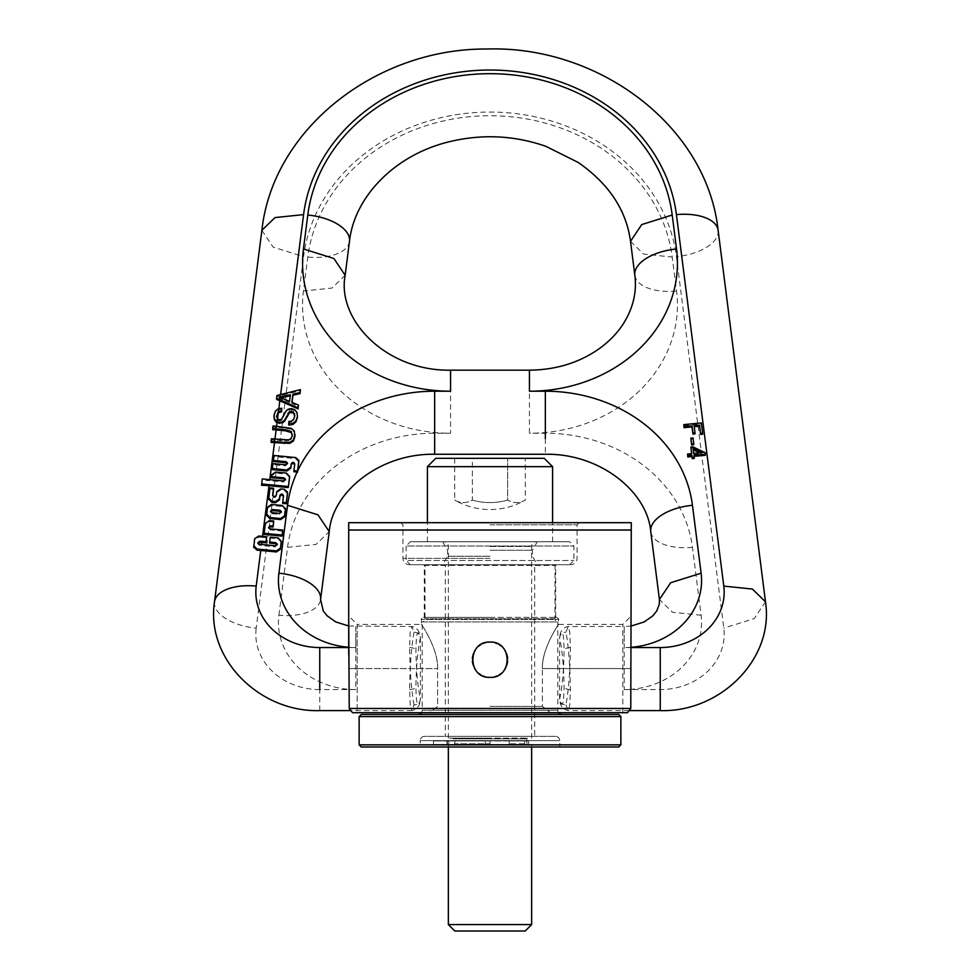 <?xml version="1.0" encoding="UTF-8"?>
<svg xmlns="http://www.w3.org/2000/svg" width="980" height="980" viewBox="0 0 980 980"><rect width="100%" height="100%" fill="white"/><g stroke="black" fill="none" stroke-linecap="round" stroke-linejoin="round"><path stroke-width="0.73" stroke-dasharray="4.9 3.68" d="M454.683 458.322L454.683 500.082A63.675 31.838 -90 0 0 472.336 500.082A63.675 63.675 0 0 0 507.665 500.082A63.675 31.838 90 0 0 525.317 500.082A70.646 70.646 0 0 1 454.683 500.082A63.675 31.838 -90 0 0 472.336 500.082L472.336 458.322L454.683 458.322L525.317 458.322L472.336 458.322L472.336 500.082A63.675 63.675 0 0 0 507.665 500.082L507.665 458.322L507.665 500.082A63.675 31.838 90 0 0 525.317 500.082L525.317 458.322M544.255 458.322L435.745 458.322M552.585 466.664L427.415 466.664M490 541.756L427.415 541.756L490 541.756M410.351 541.756L569.649 541.756L410.351 541.756L406.112 545.995L573.888 545.995L406.112 545.995L406.112 560.474L573.888 560.474L406.112 560.474L410.351 564.713L569.649 564.713L573.888 560.474L573.888 545.995L569.649 541.756M490 564.713L409.285 564.713L490 564.713M569.649 564.713L410.351 564.713M490 524.802L577.073 524.802L490 524.802M490 522.683L400.808 522.683L490 522.683M348.709 530.021L631.292 530.021L631.292 522.683L348.709 522.683L348.709 654.542L348.709 615.93L357.185 624.407L357.185 668.556L357.185 624.407L421.474 624.407L421.474 619.458L558.527 619.458L421.474 619.458C420.824 619.238 421.535 618.527 423.593 617.339L490 617.339L423.593 617.339M631.292 530.021L630.777 708.479L627.47 712.717L622.815 712.717L622.815 624.407L622.815 712.717L627.47 712.717L352.531 712.717L622.815 712.717L550.478 712.717L542.405 706.36L542.405 668.556C541.475 648.981 559.249 623.158 558.49 624.456C561.111 620.646 541.72 647.18 542.405 668.556C541.475 648.981 559.249 623.158 558.49 624.456C561.111 620.646 541.72 647.18 542.405 668.556L630.777 668.556L542.405 668.556L542.405 706.36L550.478 712.717L429.522 712.717L437.595 706.36L437.595 668.556C438.526 648.981 420.751 623.158 421.51 624.456C418.889 620.646 438.281 647.18 437.595 668.556C438.526 648.981 420.751 623.158 421.51 624.456C418.889 620.646 438.281 647.18 437.595 668.556L437.595 706.36L429.522 712.717L357.185 712.717L357.185 668.556L357.185 712.717L352.531 712.717L349.223 708.479L630.777 708.479M349.223 708.479L348.709 654.542M490 706.36L542.405 706.36L490 706.36M490 617.339L556.407 617.339L490 617.339M425.712 564.713L554.288 564.713L425.712 564.713L425.014 565.423L554.986 565.423L425.014 565.423L425.014 618.76A3.185 3.185 0 0 1 422.184 621.92L557.816 621.92L557.816 710.243L422.184 710.243L557.816 710.243A4.239 4.239 0 0 0 558.612 712.717M554.288 564.713L554.986 565.423L554.986 618.76A3.185 3.185 0 0 0 557.816 621.92L422.184 621.92L422.184 710.243A4.239 4.239 0 0 1 421.388 712.717M562.055 714.481L417.946 714.481L562.055 714.481M361.252 714.481L618.748 714.481M359.133 716.601L620.867 716.601M359.133 744.861L620.867 744.861M361.252 746.981L618.748 746.981M420.236 746.981L559.764 746.981L420.236 746.981L420.236 740.611L559.764 740.611L420.236 740.611A4.239 4.239 0 0 1 424.475 736.372L555.525 736.372A4.239 4.239 0 0 1 559.764 740.611L559.764 746.981M555.525 736.372L424.475 736.372M534.713 736.372L445.288 736.372L534.713 736.372L534.713 564.713L445.288 564.713L445.288 736.372M445.288 564.713L534.713 564.713M490 556.236L447.578 556.236L490 556.236M490 550.233L532.422 550.233L490 550.233M490 738.148L448.35 738.148L490 738.148M452.491 738.148L527.51 738.148L452.491 738.148A0.711 0.711 0 0 1 453.201 738.846L453.201 740.966L455.1 740.966L453.201 740.966M527.51 738.148A0.711 0.711 0 0 0 526.799 738.846L526.799 743.795L509.196 743.795L509.196 740.966L485.345 740.966L528.698 740.966L509.196 740.966L509.196 743.795L510.225 744.506L527.51 744.506L510.225 744.506L509.196 743.795L526.799 743.795L527.51 744.506M490 743.795L490 740.966L490 744.506L450.996 744.506L454.5 744.506L455.1 740.966L446.99 740.966L455.1 740.966L454.5 744.506L490 744.506L446.99 744.506L524.606 744.506L448.35 744.506L490 744.506L490 740.966L490 743.795L455.1 743.795L490 743.795M485.345 740.966L447.444 740.966L485.345 740.966L485.345 744.506L485.345 740.966M526.983 740.966L433.491 740.966L526.983 740.966L526.983 744.506L528.698 744.506L433.491 744.506L526.983 744.506L526.983 740.966M515.921 744.506L531.65 744.506L515.921 744.506M448.35 924.569L531.65 924.569M454.781 931L525.219 931M487.599 642.231A17.665 17.665 0 0 0 485.247 642.721M482.981 643.529A17.665 17.665 0 0 0 480.837 644.632M478.865 646.028A17.665 17.665 0 0 0 477.089 647.682M476.758 648.037A17.665 17.665 0 0 0 475.57 649.556M474.32 651.614A17.665 17.665 0 0 0 473.352 653.832M473.022 654.848A17.665 17.665 0 0 0 472.703 656.147M472.385 658.523A17.665 17.665 0 0 0 472.385 660.937M472.703 663.313A17.665 17.665 0 0 0 473.034 664.624M473.352 665.628A17.665 17.665 0 0 0 474.32 667.846M475.57 669.904A17.665 17.665 0 0 0 476.758 671.423M477.089 671.778A17.665 17.665 0 0 0 478.865 673.432M480.837 674.828A17.665 17.665 0 0 0 482.981 675.931M485.247 676.739A17.665 17.665 0 0 0 487.599 677.229M492.401 642.231A17.665 17.665 0 0 1 494.753 642.721M497.019 643.529A17.665 17.665 0 0 1 499.163 644.632M501.135 646.028A17.665 17.665 0 0 1 502.912 647.682M503.242 648.037A17.665 17.665 0 0 1 504.43 649.556M505.68 651.614A17.665 17.665 0 0 1 506.648 653.832M506.966 654.836A17.665 17.665 0 0 1 507.297 656.147M507.616 658.523A17.665 17.665 0 0 1 507.616 660.937M507.297 663.313A17.665 17.665 0 0 1 506.979 664.611M506.648 665.628A17.665 17.665 0 0 1 505.68 667.846M504.43 669.904A17.665 17.665 0 0 1 503.242 671.423M502.912 671.778A17.665 17.665 0 0 1 501.135 673.432M499.163 674.828A17.665 17.665 0 0 1 497.019 675.931M494.753 676.739A17.665 17.665 0 0 1 492.401 677.229M294.686 464.385L293.89 471.699M287.471 463.663L285.572 465.868L273.004 464.679L272.367 469.616M298.814 462.07L295.74 458.652L274.008 456.558L273.371 461.531M276.581 399.338L276.936 396.557L300.419 390.677M292.04 402.363L291.918 403.368L298.447 406.149M281.713 409.309L278.7 409.677L278.847 408.574M297.393 417.505L296.989 413.67L294.845 410.877L291.575 409.665L288.292 410.167L285.682 412.458L281.591 420.359L279.496 420.922L277.414 419.82L277.524 418.901M288.733 425.063L288.794 421.559M294.527 414.712L293.669 420.285L291.673 422.086L288.794 422.613M294.772 415.336L294.711 416.304M272.722 429.669L273.04 427.096A42.03 20.886 7.3 0 1 276.446 427.341L286.025 428.26L286.025 427.207M295.017 435.414L294.269 432.156L291.317 429.448L286.025 428.26M285.45 479.857L283.563 482.001L269.647 480.678L269.782 479.624M289.602 477.493L286.43 474.136L275.65 473.107L271.57 475.802L271.325 477.677M266.646 537.812L262.407 537.408L262.542 536.366M277.23 544.684L275.27 546.828L261.378 545.505L261.513 544.451M281.321 542.357L278.161 538.914L270.211 538.155L269.574 543.116M683.795 425.663L701.349 423.985L702.66 434.25M694.232 426.704L695.004 433.858M690.851 439.199L693.019 438.991L693.754 444.724M687.543 455.088L691.745 454.683L691.611 453.63M694.097 456.349L694.22 458.407M690.9 448.093L692.885 447.897L705.147 453.752L705.331 455.271M273.726 522.071L269.378 521.654L265.409 524.423L264.135 534.418M282.755 531.135L270.149 529.935L268.63 527.938M266.572 515.701L267.491 508.204L271.521 505.521L282.264 506.55L285.45 510.017M287.52 493.822L284.396 490.343L280.684 489.988L276.776 492.646L276.299 496.235C274.853 498.134 273.653 498.012 272.697 495.88L272.746 495.537M273.543 489.302L269.953 488.959L268.643 499.506M283.441 496.113L282.644 503.389M262.407 537.408A42.03 20.886 7.3 0 0 258.793 537.138L254.665 540.115L253.734 547.624M261.587 485.345L262.26 480.298L269.647 480.678M271.093 442.397L271.423 439.824A42.03 20.886 7.3 0 1 274.829 440.081L284.384 440.988L284.384 439.934M273.983 417.235L275.368 412.298L278.7 409.677M414.013 704.963C411.343 689.981 409.885 670.835 409.628 647.547L410.216 632.173L411.821 626.526L414.013 632.161C417.909 632.492 420.04 634.33 420.42 637.674C417.701 650.352 416.206 666.719 415.937 686.784C416.206 704.706 417.701 708.92 420.42 699.451C417.701 686.772 416.206 670.394 415.937 650.34C416.206 632.418 417.701 628.192 420.42 637.674L420.42 699.451C420.04 702.795 417.909 704.632 414.013 704.963L411.821 710.598L350.877 710.598M414.013 632.161C411.343 647.143 409.885 666.278 409.628 689.577L410.216 704.951L411.821 710.598C416.745 709.63 419.575 706.274 420.285 700.553L420.42 699.451M348.709 626L411.821 626.526C416.745 627.494 419.575 630.838 420.285 636.571L420.42 637.674M273.004 464.679L273.004 463.613M274.008 456.558L274.008 455.492M565.987 704.963L568.18 710.598L569.784 704.951L570.372 689.577C570.115 666.278 568.657 647.143 565.987 632.161L568.18 626.526L569.784 632.173L570.372 647.547C570.115 670.835 568.657 689.981 565.987 704.963C562.091 704.632 559.96 702.795 559.58 699.451L559.58 637.674C562.299 628.192 563.794 632.418 564.063 650.34C563.794 670.394 562.299 686.772 559.58 699.451C562.299 708.92 563.794 704.706 564.063 686.784C563.794 666.719 562.299 650.352 559.58 637.674C559.96 634.33 562.091 632.492 565.987 632.161M529.433 385.299L529.433 433.234L545.346 433.234A147.992 128.172 180 0 1 692.456 547.342L701.104 615.232A77.359 66.995 180 0 1 624.223 689.577L624.223 626.526L568.18 626.526C563.255 627.494 560.425 630.838 559.715 636.571L559.58 637.674M629.123 710.598L568.18 710.598C563.255 709.63 560.425 706.274 559.715 700.553L559.58 699.451M276.936 396.557L276.936 395.504M289.59 401.335L289.59 402.388L279.116 398.174L279.116 397.108M291.918 403.368L291.918 402.302M289.59 402.388L290.288 395.822M280.844 397.807L279.116 398.174M290.435 395.798L290.435 394.732M276.703 416.132L277.414 419.82M273.04 427.096L273.04 426.031M271.423 439.824L271.423 438.758M292.273 435.12L291.109 439.53L288.769 440.939L284.384 440.988M262.26 480.298L262.26 478.914M257.85 542.834L257.85 543.974L259.48 545.346A42.03 20.886 7.3 0 1 261.378 545.505M257.85 543.974L257.936 543.337M270.211 538.155L270.211 537.101M701.349 423.985L701.349 422.931M694.097 426.716L694.097 425.663M693.019 438.991L693.019 437.925M691.745 454.683L691.745 453.618M692.885 447.897L692.885 446.843M705.147 453.752L705.147 452.687M693.963 456.362L693.963 455.296M693.264 449.796L693.717 453.434M693.717 454.487L701.643 453.74L701.643 452.674M701.643 453.74L699.769 452.858M693.117 449.734L693.117 448.668M270.639 511.707L272.146 513.728L272.146 512.675M272.146 513.728L279.423 514.427L281.321 512.197M269.953 488.959L269.953 487.905M490 558.355L402.927 558.355L490 558.355M349.223 668.556L357.185 668.556L349.223 668.556M357.185 668.556L437.595 668.556L357.185 668.556M554.986 618.76L425.014 618.76L554.986 618.76M490 546.485L531.65 546.485L490 546.485M526.799 738.846L453.201 738.846L526.799 738.846M448.791 740.966L448.791 744.506L448.791 740.966M447.444 740.966L447.444 744.506L447.444 740.966M524.606 744.506L524.606 740.966L524.606 744.506M319.75 710.598L319.75 689.577L355.777 689.577L355.777 633.141L355.777 647.547L348.709 647.547M355.777 626.526L355.777 647.547A77.359 66.995 180 0 1 348.709 647.266M631.292 647.266A77.359 66.995 180 0 1 624.223 647.547L631.292 647.547M280.5 395.614L280.635 394.511M276.446 427.341L276.581 426.3M274.829 440.081L274.964 439.028M261.881 230.312L273.114 247.107L303.579 256.65A187.56 162.435 180 0 1 490 112.051A187.56 162.435 180 0 1 676.42 256.65L723.791 628.131A63.933 55.37 180 0 1 660.251 689.577L624.223 689.577M214.51 601.793A42.03 20.886 -172.7 0 0 256.209 628.131L303.579 256.65M319.75 689.577A63.933 55.37 180 0 1 256.209 628.131M409.628 689.577A6.358 3.185 180 0 0 415.937 686.784M409.628 647.547A6.358 3.185 0 0 1 415.937 650.34M355.777 689.577A77.359 66.995 180 0 1 278.896 615.232A42.03 20.886 -172.7 0 0 320.582 599.527M278.896 615.232L287.544 547.342A147.992 128.172 180 0 1 434.655 433.234L450.567 433.234A147.992 128.172 0 0 1 303.457 290.999L307.793 257.054A183.321 158.76 0 0 1 490 115.726A183.321 158.76 0 0 1 672.207 257.054L676.543 290.999A147.992 128.172 0 0 1 529.433 433.234M287.544 547.342L316.136 544.378L329.243 531.638M434.655 433.234L434.655 454.255M294.723 465.157L294.723 464.091M285.572 465.868L285.572 464.802M295.74 458.652L295.74 457.587M545.346 438.709L545.346 454.255M450.567 370.183L450.567 433.234M634.844 275.294A42.03 20.886 172.7 0 0 676.543 290.999M630.52 241.35L643.615 254.09L672.207 257.054M349.48 241.35A42.03 20.886 7.3 0 1 307.793 257.054M345.156 275.294L332.049 288.046L303.457 290.999M692.456 547.342A42.03 20.886 -7.3 0 1 650.757 531.638M701.104 615.232L672.513 612.267L659.418 599.527M631.292 626L624.223 626.526L624.223 647.547M570.372 647.547A6.358 3.185 180 0 0 564.063 650.34M570.372 689.577A6.358 3.185 -0 0 1 564.063 686.784M660.251 710.598L660.251 689.577M765.49 601.793L754.257 618.588L723.791 628.131M718.12 230.312A42.03 20.886 -7.3 0 1 676.42 256.65M280.121 398.566L280.194 397.941M278.05 409.934L278.05 408.868M279.496 420.922L279.496 419.857M277.267 419.636L277.267 418.57M293.669 420.285L293.669 419.232M291.673 422.086L291.673 421.02M296.989 413.67L296.989 412.617M294.845 410.877L294.845 409.824M291.575 409.665L291.575 408.599M288.292 410.167L288.292 409.113M285.682 412.458L285.682 411.404M283.698 416.635L283.698 415.569M281.591 420.359L281.591 419.293M274.069 416.071L274.069 415.005M275.368 412.298L275.368 411.245M291.317 429.448L291.317 428.382M294.269 432.156L294.269 431.09M292.212 436.786L292.212 435.72M291.109 439.53L291.109 438.464M288.769 440.939L288.769 439.885M283.563 482.001L283.563 480.935M271.57 475.802L271.57 474.749M275.65 473.107L275.65 472.054M286.43 474.136L286.43 473.083M258.793 537.138L258.793 536.011M259.48 545.346L259.48 544.268M275.27 546.828L275.27 545.774M278.161 538.914L278.161 537.861M253.783 547.012L253.783 545.615M254.665 540.115L254.665 538.718M265.409 524.423L265.409 523.369M269.378 521.654L269.378 520.601M270.149 529.935L270.149 528.869M266.621 515.051L266.621 513.998M267.491 508.204L267.491 507.15M271.521 505.521L271.521 504.455M282.264 506.55L282.264 505.484M279.423 514.427L279.423 513.361M283.477 496.872L283.477 495.807M268.679 498.894L268.679 497.84M276.299 496.235L276.299 495.17M276.776 492.646L276.776 491.593M280.684 489.988L280.684 488.922M284.396 490.343L284.396 489.277M427.415 541.756L427.415 522.683M400.808 522.683L402.927 524.802L402.927 558.355C403.307 562.214 405.426 564.333 409.285 564.713M579.192 522.683L577.073 524.802L577.073 558.355C576.693 562.214 574.574 564.333 570.715 564.713M556.407 617.339C558.465 618.527 559.176 619.238 558.527 619.458L558.527 624.407L622.815 624.407L631.292 615.93M424.303 617.339L424.303 564.713M555.697 617.339L555.697 564.713M442.691 541.756L447.578 550.233L447.578 556.236L442.691 564.713M537.31 541.756L532.422 550.233L532.422 556.236L537.31 564.713M531.65 738.148L531.65 546.485C531.92 543.618 533.5 542.038 536.379 541.756M448.35 738.148L448.35 546.485C448.08 543.618 446.5 542.038 443.622 541.756M446.99 740.966L446.99 744.506L446.99 740.966M531.65 744.506L531.65 746.981M448.35 744.506L448.35 746.981M528.698 744.506L528.698 740.966L528.698 744.506M433.491 744.506L433.491 740.966M552.585 541.756L552.585 522.683M294.747 463.761L294.747 464.826M287.544 463.075L287.544 464.128M292.297 434.581L292.297 435.635M285.523 479.269L285.523 480.335M277.303 544.096L277.303 545.149M268.557 527.473L268.557 528.526M270.566 512.295L270.566 511.242M281.382 512.663L281.382 511.597M283.502 495.5L283.502 496.554"/><path stroke-width="1.47" d="M490 458.322L544.255 458.322L552.585 466.664L427.415 466.664L435.745 458.322L490 458.322M631.292 530.021L348.709 530.021L348.709 522.683L631.292 522.683L630.777 708.479L349.223 708.479L352.531 712.717L627.47 712.717L630.777 708.479M348.709 615.93L349.223 708.479M348.709 530.021L348.709 654.542M492.401 642.231A17.665 17.665 0 0 0 490 642.072C512.785 640.981 512.785 678.479 490 677.388C467.215 678.479 467.215 640.981 490 642.072A17.665 17.665 0 0 0 487.599 642.231M562.055 714.481A4.239 4.239 0 0 1 558.612 712.717M417.946 714.481A4.239 4.239 0 0 0 421.388 712.717M361.252 714.481L618.748 714.481L620.867 716.601L620.867 744.861L359.133 744.861L359.133 716.601L361.252 714.481M359.133 716.601L620.867 716.601M620.867 744.861L618.748 746.981L361.252 746.981L359.133 744.861M531.65 746.981L531.65 924.569L448.35 924.569L448.35 746.981M531.65 924.569L525.219 931L454.781 931L448.35 924.569M485.247 642.721A17.665 17.665 0 0 0 482.981 643.529M480.837 644.632A17.665 17.665 0 0 0 478.865 646.028M475.57 649.556A17.665 17.665 0 0 0 474.32 651.614M473.352 653.832A17.665 17.665 0 0 0 473.022 654.848M472.703 656.147A17.665 17.665 0 0 0 472.385 658.523M472.385 660.937A17.665 17.665 0 0 0 472.703 663.313M473.034 664.624A17.665 17.665 0 0 0 473.352 665.628M474.32 667.846A17.665 17.665 0 0 0 475.57 669.904M478.865 673.432A17.665 17.665 0 0 0 480.837 674.828M482.981 675.931A17.665 17.665 0 0 0 485.247 676.739M487.599 677.229A17.665 17.665 0 0 0 492.401 677.229M494.753 642.721A17.665 17.665 0 0 1 497.019 643.529M499.163 644.632A17.665 17.665 0 0 1 501.135 646.028M504.43 649.556A17.665 17.665 0 0 1 505.68 651.614M506.648 653.832A17.665 17.665 0 0 1 506.966 654.836M507.297 656.147A17.665 17.665 0 0 1 507.616 658.523M507.616 660.937A17.665 17.665 0 0 1 507.297 663.313M506.979 664.611A17.665 17.665 0 0 1 506.648 665.628M505.68 667.846A17.665 17.665 0 0 1 504.43 669.904M501.135 673.432A17.665 17.665 0 0 1 499.163 674.828M497.019 675.931A17.665 17.665 0 0 1 494.753 676.739M276.581 426.3L277.034 422.723L276.323 421.229L279.386 422.368L282.277 421.951L284.629 420.077L289.602 411.465L293.363 411.845L294.711 416.304L293.669 419.232L291.673 421.02L288.794 421.559L288.733 424.009L292.91 423.336L295.936 420.788L297.467 416.377L296.989 412.617L294.845 409.824L291.575 408.599L288.292 409.113L285.682 411.404L281.591 419.293L279.496 419.857L277.414 418.766L276.63 416.194M277.034 422.723L282.277 423.017L284.629 421.13L289.602 412.531L293.363 412.911L294.747 415.875M293.89 470.645L293.89 471.699L297.54 472.066L298.851 460.367L295.74 457.587L274.008 455.492L273.371 460.478L286.074 461.69L287.544 463.075L285.572 464.802L273.004 463.613L272.367 468.563L286.773 469.971L290.778 467.215L291.207 463.785C292.64 461.825 293.816 461.923 294.723 464.091L293.89 470.645L297.54 471L298.814 462.07M272.367 468.563L272.367 469.616L286.773 471.037L290.778 468.281L291.207 464.839C292.64 462.879 293.816 462.989 294.723 465.157M273.371 460.478L273.371 461.531L286.074 462.756L287.471 463.663M300.419 389.611L300.052 392.551L292.959 394.168L291.918 402.302L298.447 405.095L298.104 408.893L276.581 399.338L276.936 395.504L300.419 389.611L300.052 393.605L292.959 395.234L292.04 402.363M281.713 408.244L281.615 411.796L281.713 408.244L278.05 408.868L275.368 411.245L274.069 415.005L274.375 418.619L276.323 421.229M277.524 418.901L278.308 412.776L281.615 411.796M288.733 424.009L288.733 425.063L292.91 424.389L295.936 421.853L297.393 417.505M284.078 443.573L284.078 442.507L274.474 441.588A44.149 21.94 7.3 0 0 271.093 441.331L271.093 442.397A42.03 20.886 7.3 0 1 274.498 442.654L289.811 443.364L293.277 441.184L294.931 436.81L294.269 431.09L291.317 428.382L276.421 426.288A44.149 21.94 7.3 0 0 273.04 426.031L272.722 428.603A44.149 21.94 7.3 0 1 276.103 428.86L276.421 426.288M271.325 476.611L283.943 477.836L285.523 479.269L283.563 480.935L262.26 478.914L261.587 485.345A42.03 20.886 7.3 0 1 269.01 485.713L288.316 487.562L289.602 476.439L286.43 473.083L275.65 472.054L271.57 474.749L271.325 477.677L283.943 478.889L285.45 479.857M289.602 477.493L288.316 487.562M257.936 543.337L259.908 542.234A42.03 20.886 7.3 0 1 261.783 542.393L266.009 542.798L266.646 536.758L258.793 536.011L254.665 538.718L253.734 547.624M253.783 545.615L257.042 549.045L276.434 550.895L280.452 548.126L281.321 541.303L278.161 537.861L270.211 537.101L269.574 543.116L275.674 543.692L277.23 544.684M281.321 542.357L280.452 548.126M253.783 547.012L257.042 550.184A42.03 20.886 7.3 0 1 260.754 550.454L276.434 551.961L280.452 549.18M695.004 432.793L695.004 433.858L692.933 434.054L692.027 426.913L684.052 427.684L683.795 424.61L701.349 422.931L702.66 433.185L700.577 433.38L699.536 425.136L694.097 425.663L695.004 432.793L692.933 432.988L692.027 425.859L684.052 426.619L683.795 424.61M702.66 433.185L702.66 434.25L700.577 434.446L699.536 426.202L694.232 426.704M693.754 443.658L693.754 444.724L691.586 444.932L690.851 438.134L693.019 437.925L693.754 443.658L691.586 443.866L690.851 438.134M694.22 457.354L694.22 458.407L692.248 458.603L691.99 456.545L687.776 456.95L687.543 454.022L691.745 453.618L690.9 447.027L692.885 446.843L705.147 452.687L705.331 454.218L693.963 455.296L694.22 457.354L692.248 457.538L691.99 455.492L687.776 455.896L687.543 454.022M705.331 454.218L705.331 455.271L693.963 456.362M691.611 453.63L690.9 447.027M264.135 533.353L264.135 534.418L282.118 536.121L282.755 530.082L270.149 528.869L268.557 527.473L270.59 525.758L273.089 525.99L273.726 521.017L269.378 520.601L265.409 523.369L264.135 533.353L282.118 535.056L282.755 530.082M268.63 527.938L270.59 526.811L273.089 527.056L273.726 521.017M285.45 510.017L284.58 516.864L280.55 519.584L280.55 518.53L284.58 515.798L285.499 508.302L285.45 510.017L285.45 508.951L282.264 505.484L271.521 504.455L267.491 507.15L266.572 515.701M280.55 519.584L269.769 518.555L266.621 515.051M268.679 497.84L271.815 501.307L275.441 501.662L279.471 498.845L279.9 495.427C281.358 493.479 282.546 493.602 283.477 495.807L282.644 503.389L286.258 503.732L287.557 492.132L284.396 489.277L280.684 488.922L276.776 491.593L276.299 495.17C274.853 497.081 273.653 496.958 272.697 494.814L273.543 488.248L269.953 487.905L268.643 499.506M272.746 495.537L273.543 488.248M268.679 498.894L271.815 502.373L275.441 502.716L279.471 499.898L279.9 496.493C281.358 494.545 282.546 494.667 283.477 496.872M272.722 428.603L272.722 429.669A42.03 20.886 7.3 0 1 276.115 429.926L285.682 430.833L291.244 432.596L292.273 435.12M276.323 422.282L274.375 419.673L274.069 416.071M297.54 472.066L297.54 471M298.447 405.095L298.104 407.827L279.827 399.656L280.108 397.513L289.59 401.335L290.435 394.732L280.194 396.876L280.476 394.56M280.194 396.876L279.116 397.108L280.108 397.513M276.581 398.272L279.827 399.656M298.104 408.893L298.104 407.827M292.959 395.234L292.959 394.168M300.052 393.605L300.052 392.551M290.288 395.822L280.844 397.807M278.308 412.776L278.308 411.723L281.615 410.743M278.222 412.85L276.642 416.708M294.772 415.336L294.711 416.304M273.983 417.235L274.069 415.005M278.222 411.784L276.703 416.132M285.682 430.833L285.682 429.779L276.103 428.86M285.682 429.779L291.244 431.531L292.212 435.72L291.109 438.464L288.769 439.885L274.804 439.016L274.474 441.588M292.297 434.581L292.212 435.72M284.078 442.507L289.811 442.311L293.277 440.118L295.017 434.361M271.093 441.331L271.423 438.758A44.149 21.94 7.3 0 1 274.804 439.016M261.587 483.949L288.316 486.509M266.009 542.798L266.646 536.758M269.574 542.05L275.674 542.638L277.303 544.096L275.27 545.774L259.48 544.268L257.85 542.834L259.908 541.156L266.009 541.732M700.577 434.446L700.577 433.38M699.536 426.202L699.536 425.136M692.933 434.054L692.933 432.988M692.027 426.913L692.027 425.859M684.052 427.684L684.052 426.619M691.586 444.932L691.586 443.866M692.248 458.603L692.248 457.538M691.99 456.545L691.99 455.492M687.776 456.95L687.776 455.896M693.717 453.434L701.643 452.674L693.117 448.668L693.717 453.434M699.769 452.858L693.264 449.796M273.089 527.056L273.089 525.99M282.118 536.121L282.118 535.056M266.621 513.998L269.769 517.501L280.55 518.53M272.146 512.675L270.566 511.242L272.599 509.539L279.888 510.237L281.382 511.597L279.423 513.361L272.146 512.675M281.321 512.197L279.888 511.291L272.599 510.592L270.639 511.707M282.644 502.336L286.258 502.679L287.52 493.822M286.258 503.732L286.258 502.679M284.629 421.13L284.629 420.077M282.277 423.017L282.277 421.951M348.709 647.547L319.75 647.547A63.933 55.37 180 0 1 256.209 586.101L260.754 550.454M348.709 647.266A77.359 66.995 180 0 1 278.896 573.202L287.544 505.3A147.992 128.172 180 0 1 297.124 472.029M297.7 470.792A147.992 128.172 180 0 1 434.655 391.204L450.567 391.204L450.567 370.183L529.433 370.183L529.433 385.299M545.346 438.709L545.346 391.204L529.433 391.204A147.992 128.172 0 0 0 676.543 248.969L672.207 215.024A183.321 158.76 0 0 0 490 73.684A183.321 158.76 0 0 0 307.793 215.024L303.457 248.969A147.992 128.172 0 0 0 450.567 391.204M545.346 391.204A147.992 128.172 180 0 1 692.456 505.3L701.104 573.202A77.359 66.995 180 0 1 631.292 647.266M280.635 394.511L303.579 214.62A187.56 162.435 180 0 1 490 70.021A187.56 162.435 180 0 1 676.42 214.62L723.791 586.101A63.933 55.37 180 0 1 660.251 647.547L631.292 647.547M278.847 408.574L279.839 400.722M269.782 479.624L274.498 442.654M262.542 536.366L269.01 485.713M261.513 544.451L261.783 542.393M257.042 550.184L257.042 549.045M276.434 551.961L276.434 550.895M274.964 439.028L276.115 429.926M303.579 214.62L274.988 217.572L261.881 230.312L214.51 601.793C205.641 659.32 260.178 712.558 319.75 710.598L350.877 710.598M256.209 586.101A42.03 20.886 -172.7 0 0 214.51 601.793M319.75 647.547L319.75 689.577M348.709 626L335.724 621.908L327.026 615.71L323.277 610.993L320.582 599.527A42.03 20.886 -172.7 0 0 278.896 573.202M320.582 599.527L329.243 531.638L318.01 514.855L287.544 505.3M329.243 531.638C332.343 492.364 379.346 453.274 434.655 454.255L434.655 391.204M291.207 464.839L291.207 463.785M290.778 468.281L290.778 467.215M286.773 471.037L286.773 469.971M286.074 462.756L286.074 461.69M529.433 391.204L529.433 370.183C555.378 369.877 578.139 363.066 597.714 349.75C608.641 342.13 617.265 333.335 623.599 323.351C633.202 307.867 636.951 291.844 634.844 275.294L630.52 241.35L641.753 224.567L672.207 215.024M676.543 248.969A42.03 20.886 172.7 0 0 634.844 275.294M307.793 215.024A42.03 20.886 7.3 0 1 349.48 241.35C354.074 198.168 393.213 155.747 447.934 142.076C481.192 133.782 513.826 135.191 545.811 146.302L578.31 162.508C608.948 183.897 626.343 210.186 630.52 241.35M303.457 248.969L333.923 258.512L345.156 275.294L349.48 241.35M434.655 454.255L545.346 454.255C600.654 453.274 647.658 492.364 650.757 531.638A42.03 20.886 -7.3 0 1 692.456 505.3M650.757 531.638L659.418 599.527L670.651 582.745L701.104 573.202M660.251 647.547L660.251 710.598L629.123 710.598M723.791 586.101L752.383 589.054L765.49 601.793C774.359 659.32 719.835 712.558 660.251 710.598M676.42 214.62A42.03 20.886 -7.3 0 1 718.12 230.312L765.49 601.793M278.308 411.723L278.7 408.623M277.034 421.67L277.414 418.766M286.515 417.505L286.515 416.451M288.046 414.148L288.046 413.095M289.602 412.531L289.602 411.465M291.513 412.163L291.513 411.11M293.363 412.911L293.363 411.845M294.527 414.712L294.527 413.658M292.91 424.389L292.91 423.336M295.936 421.853L295.936 420.788M279.386 423.421L279.386 422.368M274.375 419.673L274.375 418.619M294.931 436.81L294.931 435.757M293.277 441.184L293.277 440.118M289.811 443.364L289.811 442.311M291.244 432.596L291.244 431.531M283.943 478.889L283.943 477.836M259.908 542.234L259.908 541.156M275.674 543.692L275.674 542.638M270.59 526.811L270.59 525.758M284.58 516.864L284.58 515.798M269.769 518.555L269.769 517.501M272.599 510.592L272.599 509.539M279.888 511.291L279.888 510.237M279.9 496.493L279.9 495.427M279.471 499.898L279.471 498.845M275.441 502.716L275.441 501.662M271.815 502.373L271.815 501.307M427.415 522.683L427.415 466.664M552.585 522.683L552.585 466.664M450.567 370.183C385.973 371.261 336.63 319.688 345.156 275.294M631.292 626L644.191 621.945L652.913 615.771L656.784 610.883L659.344 604.121L659.418 599.527M718.12 230.312C707.058 126.69 599.429 45.227 486.497 49.025C375.977 48.4 272.795 129.005 261.881 230.312"/></g></svg>
